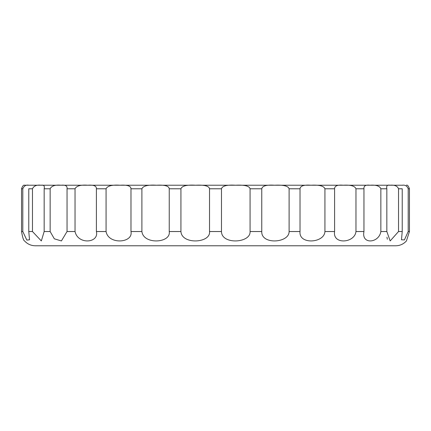 <?xml version="1.0" encoding="UTF-8"?>
<svg xmlns="http://www.w3.org/2000/svg" width="431" height="431" viewBox="0 0 431 431"><rect width="100%" height="100%" fill="white"/><g stroke="black" fill="none" stroke-linecap="round" stroke-linejoin="round"><path stroke-width="0.65" d="M402.856 185.222L402.247 185.222C405.124 184.764 407.106 185.95 408.2 188.783L408.2 231.528L404.407 239.911L401.471 239.792L402.225 231.528L402.225 188.783L398.53 188.783L398.53 231.528L390.168 240.945L386.833 231.528L386.833 188.783C386.246 185.88 387.27 184.689 389.915 185.222C394.505 184.764 397.377 185.95 398.53 188.783M402.247 185.222L369.96 185.222C376.064 184.764 379.7 185.95 380.859 188.783L380.859 231.528C379.091 243.159 361.2 244.943 363.958 231.528L363.958 188.783C363.656 185.88 365.655 184.689 369.96 185.222L343.248 185.222C350.608 184.764 354.842 185.95 355.963 188.783L355.963 231.528C354.783 243.159 332.43 244.943 334.596 231.528L334.596 188.783C334.591 185.88 337.473 184.689 343.248 185.222L310.961 185.222C319.242 184.764 323.897 185.95 324.926 188.783L324.926 231.528C324.387 243.159 298.548 244.943 300.024 231.528L300.024 188.783C300.315 185.88 303.963 184.689 310.961 185.222L274.499 185.222C283.345 184.764 288.215 185.95 289.104 188.783L289.104 231.528C289.233 243.159 261.035 244.943 261.762 231.528L261.762 188.783C262.339 185.88 266.584 184.689 274.499 185.222L235.455 185.222C244.479 184.764 249.35 185.95 250.072 188.783L250.072 231.528C250.853 243.159 221.534 244.943 221.475 231.528L221.475 188.783C222.315 185.88 226.975 184.689 235.455 185.222L195.545 185.222C204.353 184.764 209.013 185.95 209.525 188.783L209.525 231.528C210.931 243.159 181.769 244.943 180.928 231.528L180.928 188.783C181.99 185.88 186.865 184.689 195.545 185.222L156.501 185.222C164.707 184.764 168.952 185.95 169.238 188.783L169.238 231.528C171.209 243.159 143.48 244.943 141.896 231.528L141.896 188.783C143.135 185.88 148.005 184.689 156.501 185.222L120.039 185.222C127.285 184.764 130.932 185.95 130.976 188.783L130.976 231.528C133.427 243.159 108.337 244.943 106.074 231.528L106.074 188.783C107.438 185.88 112.092 184.689 120.039 185.222L87.752 185.222C93.721 184.764 96.603 185.95 96.404 188.783L96.404 231.528C99.227 243.159 77.876 244.943 75.037 231.528L75.037 188.783C76.465 185.88 80.705 184.689 87.752 185.222L61.04 185.222C65.474 184.764 67.473 185.95 67.042 188.783L67.042 231.528L61.401 240.945L54.328 238.812L50.141 231.528L50.141 188.783C51.569 185.88 55.2 184.689 61.04 185.222L41.085 185.222C43.784 184.764 44.813 185.95 44.167 188.783L44.167 231.528L41.333 240.945L32.47 231.528L32.47 188.783C33.839 185.88 36.71 184.689 41.085 185.222L24.578 185.222C23.543 184.764 22.536 185.95 21.55 188.783L21.55 231.528C22.59 237.589 23.597 240.73 24.578 240.951C27.455 244.086 31.016 245.692 35.267 245.778L395.733 245.778C399.925 245.724 403.486 244.118 406.422 240.951L409.45 231.528L409.45 188.783C408.378 185.88 407.37 184.689 406.422 185.222M32.47 188.783L28.775 188.783L28.775 231.528L29.529 239.792L26.824 240.089L22.8 231.528L22.8 188.783C24.044 185.88 26.027 184.689 28.753 185.222M386.952 237.195L387.345 239.232M24.578 185.222L26.426 185.222M60.906 185.222L61.202 185.222M87.574 185.222L390.028 185.222M409.45 231.528L408.2 231.528M402.225 231.528L398.53 231.528M386.833 231.528L380.859 231.528M363.958 231.528L355.963 231.528M334.596 231.528L324.926 231.528M300.024 231.528L289.104 231.528M261.762 231.528L250.072 231.528M221.475 231.528L209.525 231.528M180.928 231.528L169.238 231.528M141.896 231.528L130.976 231.528M106.074 231.528L96.404 231.528M75.037 231.528L67.042 231.528M50.141 231.528L44.167 231.528M32.47 231.528L28.775 231.528M22.8 231.528L21.55 231.528M21.55 188.783L22.8 188.783M44.167 188.783L50.141 188.783M67.042 188.783L75.037 188.783M96.404 188.783L106.074 188.783M130.976 188.783L141.896 188.783M169.238 188.783L180.928 188.783M209.525 188.783L221.475 188.783M250.072 188.783L261.762 188.783M289.104 188.783L300.024 188.783M324.926 188.783L334.596 188.783M355.963 188.783L363.958 188.783M380.859 188.783L386.833 188.783M408.2 188.783L409.45 188.783"/></g></svg>
